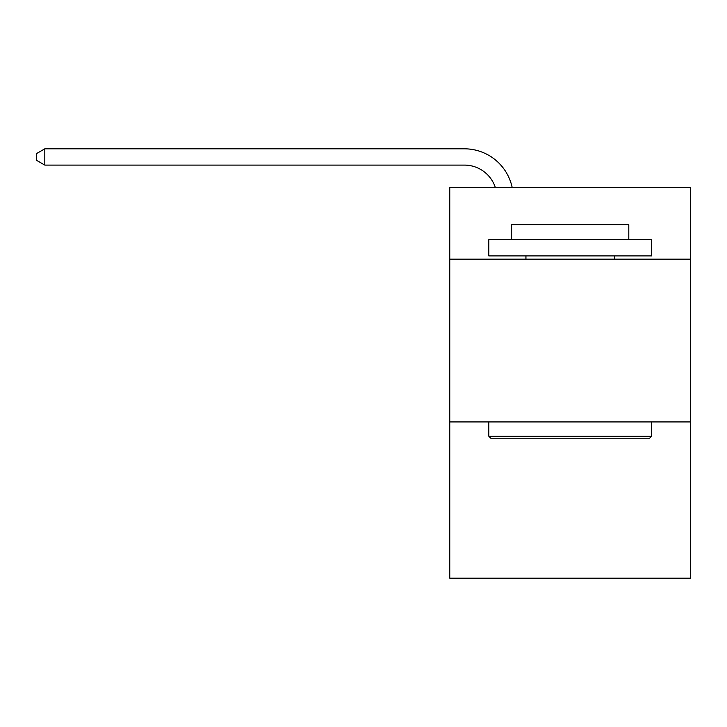 <?xml version="1.0" encoding="UTF-8"?>
<svg xmlns="http://www.w3.org/2000/svg" width="727" height="727" viewBox="0 0 727 727"><rect width="100%" height="100%" fill="white"/><g stroke="black" fill="none" stroke-linecap="round" stroke-linejoin="round"><path stroke-width="1.09" d="M690.65 259.166L690.65 187.557L449.768 187.557L449.768 259.166L690.65 259.166L690.65 578.183L449.768 578.183L449.768 259.166M690.65 421.933L449.768 421.933M464.408 148.817L44.81 148.817L464.408 148.817A48.827 48.827 172 0 1 512.19 187.557M490.78 438.208L488.826 436.255L651.583 436.255L649.638 438.208L490.78 438.208M651.583 239.637L651.583 255.913L488.826 255.913L488.826 239.637L651.583 239.637M511.617 239.637L511.617 224.661L628.8 224.661L628.8 239.637M651.583 421.933L651.583 436.255M488.826 421.933L488.826 436.255M614.479 255.913L614.479 259.166M525.939 255.913L525.939 259.166M495.36 187.557A32.551 32.551 -8 0 0 464.408 165.093L44.81 165.093L36.35 160.213L36.35 153.697L44.81 148.817L44.81 165.093"/></g></svg>
